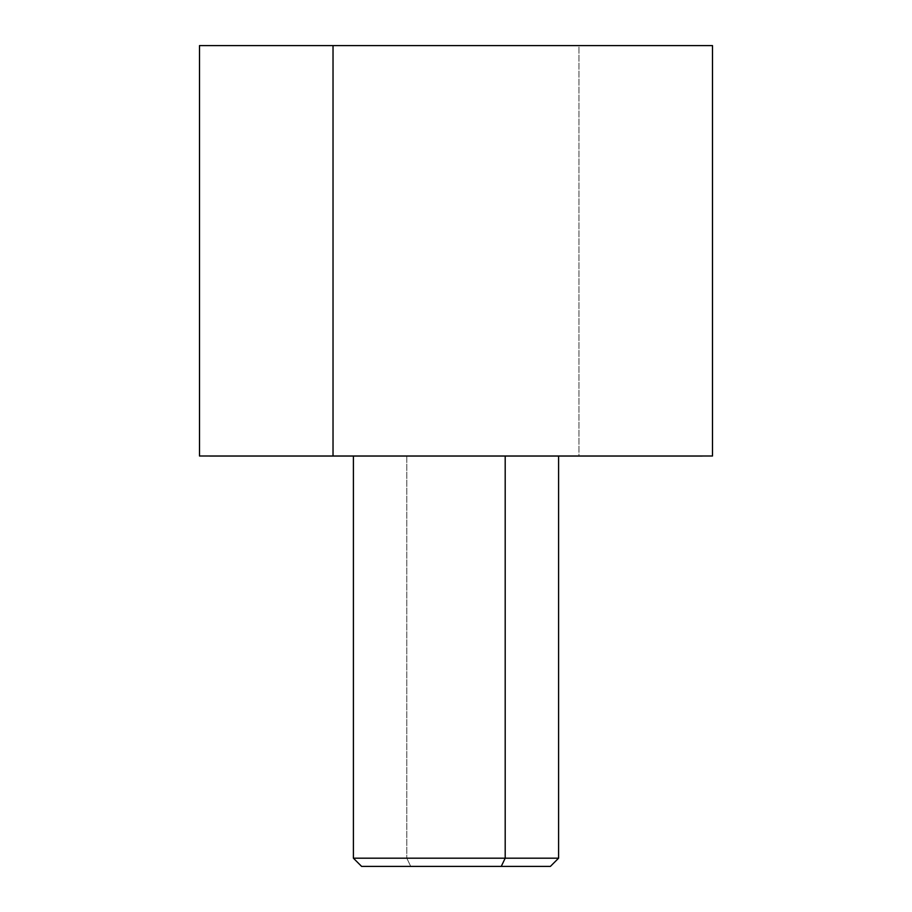 <?xml version="1.0" encoding="UTF-8"?>
<svg xmlns="http://www.w3.org/2000/svg" width="912" height="912" viewBox="0 0 912 912"><rect width="100%" height="100%" fill="white"/><g stroke="black" fill="none" stroke-linecap="round" stroke-linejoin="round"><path stroke-width="0.68" stroke-dasharray="4.56 3.42" d="M199.5 456L578.972 456L578.972 45.6L199.5 45.6M333.028 45.6L578.972 45.6L578.972 456L712.5 456M712.5 45.6L578.972 45.6M578.972 456L333.028 456M456 456L574.058 456L456 456M209.76 456L337.942 456L209.76 456M702.24 456L574.058 456L702.24 456M406.809 456.046L406.809 858.192L558.6 858.192L406.809 858.192L406.809 456.046L353.4 456.046L505.191 456.046M361.608 866.4L410.742 866.4L406.809 858.192L353.4 858.192L406.809 858.192L410.742 866.4L550.392 866.4M501.258 866.4L410.742 866.4"/><path stroke-width="1.37" d="M199.5 45.6L333.028 45.6L333.028 456L199.5 456L199.5 45.6M578.972 45.6L333.028 45.6L712.5 45.6L712.5 456L333.028 456L333.028 45.6M333.028 456L578.972 456M410.742 866.4L501.258 866.4L505.191 858.192L501.258 866.4L550.392 866.4L558.6 858.192L505.191 858.192L505.191 456.046L702.24 456.046L209.76 456.046L505.191 456.046L505.191 858.192L353.4 858.192L558.6 858.192L558.6 456.046M505.191 456.046L406.809 456.046M501.258 866.4L361.608 866.4L353.4 858.192L353.4 456.046"/></g></svg>
